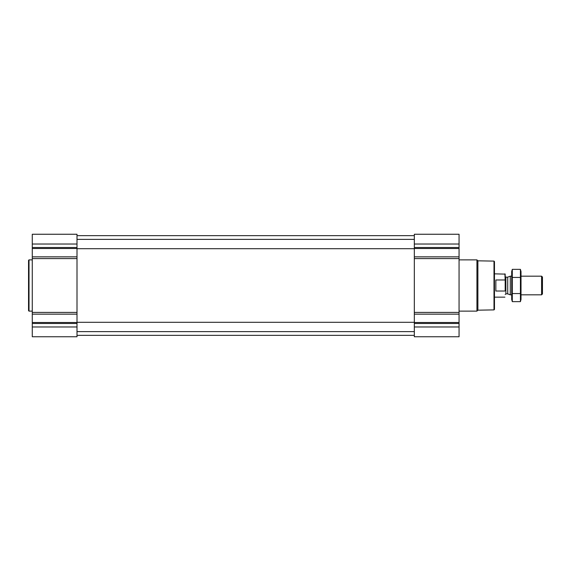 <?xml version="1.0" encoding="UTF-8"?>
<svg xmlns="http://www.w3.org/2000/svg" width="571" height="571" viewBox="0 0 571 571"><rect width="100%" height="100%" fill="white"/><g stroke="black" fill="none" stroke-linecap="round" stroke-linejoin="round"><path stroke-width="0.86" d="M32.276 326.969L32.276 336.747L77.006 336.747L77.006 326.969L32.276 326.969L32.276 234.253L77.006 234.253L77.006 256.85L32.276 256.85M459.055 234.253L459.055 256.85L414.325 256.85L414.325 234.253L459.055 234.253M459.055 314.15L414.325 314.15L414.325 336.747L459.055 336.747L459.055 256.85M459.055 258.592L414.325 258.592L414.325 256.85M414.325 258.592L414.325 314.15M77.006 326.969L77.006 256.85M493.994 261.104L493.994 309.896L494.465 309.432L494.465 261.568L493.994 261.104L477.891 260.826L476.942 259.876L459.055 259.876M493.994 309.896L477.891 310.174L477.891 260.826M477.891 310.174L476.942 311.124L476.942 259.876M32.276 311.124L29.014 311.124L29.014 259.876L32.276 259.876M29.014 311.124L28.55 310.66L28.55 260.34L29.014 259.876M505.178 290.453L505.178 274.116L494.465 273.852M505.178 280.547L504.914 273.852M504.914 291.032L495.856 291.032L495.856 279.968L504.914 279.968M541.593 276.178L541.593 294.822L542.45 293.958L542.45 277.042L541.593 276.178L521.016 276.178M511.702 294.822L510.288 294.822L510.288 276.178L511.702 276.178M512.294 269.362L511.702 271.568L511.702 299.432L512.294 301.638L512.294 269.362L520.424 269.362L520.424 301.638L512.294 301.638M512.294 277.427L520.424 277.427M512.294 293.573L520.424 293.573M520.424 269.362L521.016 271.568L521.016 299.432L520.424 301.638M459.055 244.031L414.325 244.031M459.055 247.507L414.325 247.507M459.055 248.499L414.325 248.499M459.055 312.408L414.325 312.408M459.055 322.501L414.325 322.501M459.055 323.493L414.325 323.493M459.055 326.969L414.325 326.969M77.006 244.031L32.276 244.031M77.006 247.507L32.276 247.507M77.006 248.499L32.276 248.499M77.006 258.592L32.276 258.592M77.006 312.408L32.276 312.408M77.006 314.15L32.276 314.15M77.006 322.501L32.276 322.501M77.006 323.493L32.276 323.493M507.719 277.121L507.719 293.879L507.719 277.121L510.288 276.178M507.476 293.837L505.877 293.837L505.877 277.163L505.178 276.464M77.006 331.623L414.325 331.623M77.006 322.308L414.325 322.308M77.006 248.692L414.325 248.692M77.006 239.377L414.325 239.377M77.006 335.355L414.325 335.355M77.006 235.645L414.325 235.645M476.942 311.124L459.055 311.124M504.914 297.148L494.465 297.148M541.593 294.822L521.016 294.822M507.719 293.879L510.288 294.822M507.476 277.163L505.877 277.163M505.877 293.837L505.178 294.536"/></g></svg>
